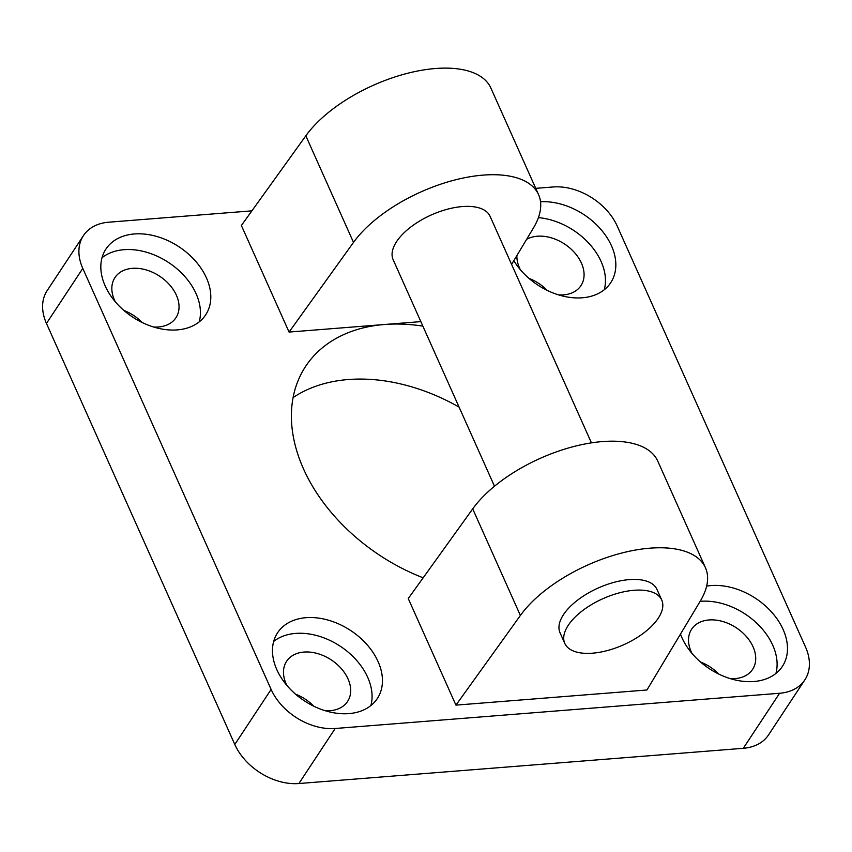 <?xml version="1.0" encoding="UTF-8"?>
<svg xmlns="http://www.w3.org/2000/svg" width="852" height="852" viewBox="0 0 852 852"><rect width="100%" height="100%" fill="white"/><g stroke="black" fill="none" stroke-linecap="round" stroke-linejoin="round"><path stroke-width="1.28" d="M459.09 407.107A165.938 116.926 33.4 0 0 348.244 379.534A165.938 116.926 33.4 0 0 293.109 397.575M423.156 577.816A165.938 116.926 -146.6 0 1 305.644 366.349A165.938 116.926 -146.6 0 1 384.561 324.495A165.938 116.926 -146.6 0 1 422.869 326.135M535.748 188.345L553.118 186.971A53.101 37.413 -146.6 0 1 617.199 226.036L805.534 647.062A53.101 37.413 -146.6 0 1 804.852 679.875A53.101 37.413 -146.6 0 1 779.601 693.262L335.187 728.492A53.101 37.413 -146.6 0 1 271.117 689.428L82.782 268.401A53.101 37.413 -146.6 0 1 83.464 235.589A53.101 37.413 -146.6 0 1 108.715 222.202L251.894 210.849M420.845 321.619L289.062 332.067L241.382 225.482L305.825 135.809A106.202 50.524 155.9 0 1 407.086 73.41A106.202 50.524 155.9 0 1 490.88 88.054L538.56 194.639A106.202 50.524 -24.1 0 1 533.352 228.134L511.594 264.386M646.934 689.992L455.937 705.126L408.257 598.541L472.711 508.868A106.202 50.524 155.9 0 1 573.96 446.48A106.202 50.524 155.9 0 1 657.765 461.113L705.445 567.709A106.202 50.524 -24.1 0 1 700.227 601.203L646.934 689.992M706.649 586.112A59.736 42.089 -146.6 0 1 783.126 629.521A59.736 42.089 -146.6 0 1 782.36 666.434A59.736 42.089 -146.6 0 1 729.589 678.416A59.736 42.089 -146.6 0 1 680.471 634.122M206.45 277.912A59.736 42.089 -146.6 0 1 205.683 314.825A59.736 42.089 -146.6 0 1 132.635 317.061A59.736 42.089 -146.6 0 1 105.957 249.029A59.736 42.089 -146.6 0 1 156.757 236.462A59.736 42.089 -146.6 0 1 206.45 277.912M378.096 661.631A59.736 42.089 -146.6 0 1 377.329 698.544A59.736 42.089 -146.6 0 1 304.281 700.781A59.736 42.089 -146.6 0 1 277.603 632.748A59.736 42.089 -146.6 0 1 328.403 620.181A59.736 42.089 -146.6 0 1 378.096 661.631M540.53 201.775A59.736 42.089 -146.6 0 1 611.48 245.802A59.736 42.089 -146.6 0 1 610.714 282.715A59.736 42.089 -146.6 0 1 563.864 296.304A59.736 42.089 -146.6 0 1 513.82 260.669M568.263 625.293A53.101 25.262 -24.1 0 1 618.765 593.013A53.101 25.262 -24.1 0 1 661.738 600.042A53.101 25.262 -24.1 0 1 623.579 644.794A53.101 25.262 -24.1 0 1 564.791 643.409A53.101 25.262 -24.1 0 1 568.263 625.293M564.791 643.409L560.03 632.748A53.101 25.262 -24.1 0 1 563.491 614.643A53.101 25.262 -24.1 0 1 613.994 582.353A53.101 25.262 -24.1 0 1 656.967 589.392L661.738 600.042M494.479 486.226L393.145 259.69A53.101 25.262 -24.1 0 1 396.617 241.574A53.101 25.262 -24.1 0 1 447.119 209.294A53.101 25.262 -24.1 0 1 490.092 216.323L591.426 442.859M779.601 693.262L743.285 748.301A53.101 37.413 33.4 0 0 768.536 734.914L804.852 679.875M743.285 748.301L298.882 783.531L335.187 728.492M271.117 689.428L234.801 744.467A53.101 37.413 33.4 0 0 298.882 783.531M234.801 744.467L46.466 323.44L82.782 268.401M83.464 235.589L47.148 290.628A53.101 37.413 33.4 0 0 46.466 323.44M547.154 290.362A36.508 25.72 33.4 0 0 528.964 278.359M313.77 706.191A36.508 25.72 33.4 0 0 295.569 694.188M142.124 322.471A36.508 25.72 33.4 0 0 123.923 310.469M718.8 674.081A36.508 25.72 33.4 0 0 700.61 662.079M604.26 289.744A59.736 42.089 33.4 0 0 601.107 261.532A59.736 42.089 33.4 0 0 538.4 217.633M516.887 255.568A36.508 25.72 33.4 0 0 519.539 267.997A36.508 25.72 33.4 0 0 520.338 269.669M558.539 294.877A36.508 25.72 33.4 0 0 580.947 285.644A36.508 25.72 33.4 0 0 569.679 247.857A36.508 25.72 33.4 0 0 526.621 239.337M370.876 705.573A59.736 42.089 33.4 0 0 367.713 677.361A59.736 42.089 33.4 0 0 273.673 641.449M325.144 710.706A36.508 25.72 33.4 0 0 347.563 701.473A36.508 25.72 33.4 0 0 331.258 659.906A36.508 25.72 33.4 0 0 286.613 661.269A36.508 25.72 33.4 0 0 286.144 683.826A36.508 25.72 33.4 0 0 286.954 685.498M199.23 321.854A59.736 42.089 33.4 0 0 196.066 293.642A59.736 42.089 33.4 0 0 102.027 257.73M153.498 326.987A36.508 25.72 33.4 0 0 175.917 317.753A36.508 25.72 33.4 0 0 159.612 276.186A36.508 25.72 33.4 0 0 114.967 277.55A36.508 25.72 33.4 0 0 114.498 300.106A36.508 25.72 33.4 0 0 115.308 301.778M775.906 673.463A59.736 42.089 33.4 0 0 772.753 645.252A59.736 42.089 33.4 0 0 700.142 601.342M730.185 678.597A36.508 25.72 33.4 0 0 752.593 669.374A36.508 25.72 33.4 0 0 736.288 627.796A36.508 25.72 33.4 0 0 691.654 629.159A36.508 25.72 33.4 0 0 691.185 651.716A36.508 25.72 33.4 0 0 691.984 653.388M289.062 332.067L353.505 242.394A106.202 50.524 -24.1 0 1 454.766 180.006A106.202 50.524 -24.1 0 1 538.56 194.639M455.937 705.126L520.38 615.453A106.202 50.524 -24.1 0 1 621.64 553.065A106.202 50.524 -24.1 0 1 705.445 567.709M520.38 615.453L472.711 508.868M353.505 242.394L305.825 135.809"/></g></svg>
